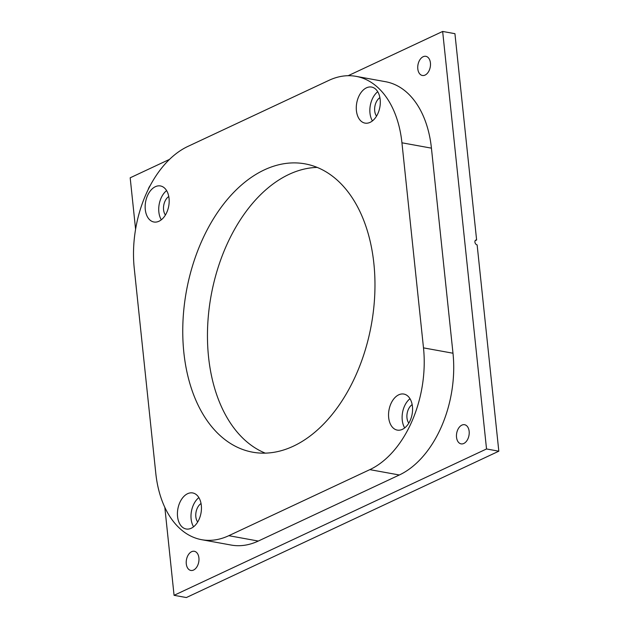 <?xml version="1.0" encoding="UTF-8"?>
<svg xmlns="http://www.w3.org/2000/svg" width="629" height="629" viewBox="0 0 629 629"><rect width="100%" height="100%" fill="white"/><g stroke="black" fill="none" stroke-linecap="round" stroke-linejoin="round"><path stroke-width="0.94" d="M425.078 75.079A9.734 6.243 100.3 0 1 422.374 75.48A9.734 6.243 100.3 0 1 417.742 66.839A9.734 6.243 100.3 0 1 423.152 56.72A9.734 6.243 100.3 0 1 425.857 56.319A9.734 6.243 100.3 0 1 430.488 64.96A9.734 6.243 100.3 0 1 425.078 75.079M463.801 443.476A9.734 6.243 100.3 0 1 461.096 443.87A9.734 6.243 100.3 0 1 456.465 435.237A9.734 6.243 100.3 0 1 461.875 425.118A9.734 6.243 100.3 0 1 464.579 424.717A9.734 6.243 100.3 0 1 469.21 433.35A9.734 6.243 100.3 0 1 463.801 443.476M193.559 570.047A9.734 6.243 100.3 0 1 190.854 570.448A9.734 6.243 100.3 0 1 186.223 561.815A9.734 6.243 100.3 0 1 191.633 551.688A9.734 6.243 100.3 0 1 194.337 551.287A9.734 6.243 100.3 0 1 198.968 559.928A9.734 6.243 100.3 0 1 193.559 570.047M148.169 189.565A9.734 6.243 100.3 0 1 150.229 185.531M398.747 394.808A18.32 11.747 -79.7 0 0 388.565 413.851A18.32 11.747 -79.7 0 0 397.284 430.102A18.32 11.747 -79.7 0 0 402.371 429.355A18.32 11.747 -79.7 0 0 412.553 410.312A18.32 11.747 -79.7 0 0 403.834 394.061A18.32 11.747 -79.7 0 0 398.747 394.808M409.99 398.715A18.32 11.747 -79.7 0 0 404.691 427.909M412.16 404.628A11.039 7.084 -79.7 0 0 408.803 423.136M366.479 87.816A18.32 11.747 -79.7 0 0 356.297 106.859A18.32 11.747 -79.7 0 0 365.017 123.111A18.32 11.747 -79.7 0 0 370.111 122.356A18.32 11.747 -79.7 0 0 380.286 103.313A18.32 11.747 -79.7 0 0 371.566 87.061A18.32 11.747 -79.7 0 0 366.479 87.816M377.73 91.724A18.32 11.747 -79.7 0 0 372.423 120.91M379.892 97.637A11.039 7.084 -79.7 0 0 376.535 116.145M155.355 186.703A18.32 11.747 -79.7 0 0 145.173 205.746A18.32 11.747 -79.7 0 0 153.893 221.998A18.32 11.747 -79.7 0 0 158.98 221.243A18.32 11.747 -79.7 0 0 169.162 202.2A18.32 11.747 -79.7 0 0 160.442 185.948A18.32 11.747 -79.7 0 0 155.355 186.703M166.599 190.611A18.32 11.747 -79.7 0 0 161.299 219.796M168.769 196.523A11.039 7.084 -79.7 0 0 165.403 215.032M187.615 493.694A18.32 11.747 -79.7 0 0 177.441 512.737A18.32 11.747 -79.7 0 0 186.16 528.989A18.32 11.747 -79.7 0 0 191.247 528.242A18.32 11.747 -79.7 0 0 201.429 509.199A18.32 11.747 -79.7 0 0 192.71 492.947A18.32 11.747 -79.7 0 0 187.615 493.694M198.866 497.602A18.32 11.747 -79.7 0 0 193.567 526.795M201.036 503.514A11.039 7.084 -79.7 0 0 197.671 522.023M265.265 453.139A146.526 93.988 100.3 0 1 208.254 316.985A146.526 93.988 100.3 0 1 289.041 174.367A146.526 93.988 100.3 0 1 317.165 167.4M293.381 446.173A146.526 93.988 100.3 0 1 252.677 452.188A146.526 93.988 100.3 0 1 182.937 322.197A146.526 93.988 100.3 0 1 264.345 169.877A146.526 93.988 100.3 0 1 305.049 163.862A146.526 93.988 100.3 0 1 374.79 293.853A146.526 93.988 100.3 0 1 293.381 446.173M348.151 75.708L442.651 31.45L454.932 33.683L476.617 239.987A2.602 1.816 64.9 0 0 475.776 240.081A2.602 1.816 64.9 0 0 475.021 242.652A2.602 1.816 64.9 0 0 477.136 244.893L498.821 451.197L486.531 448.964L174.068 595.317L164.822 507.351M442.651 31.45L486.531 448.964M498.821 451.197L186.349 597.55L174.068 595.317M135.589 229.231L130.179 177.803L169.531 159.373M476.617 239.987L475.154 240.671M431.431 148.153L401.939 142.799A97.684 62.656 -79.7 0 0 356.061 76.353L385.553 81.707A97.684 62.656 100.3 0 1 431.431 148.153L452.99 353.231A97.684 62.656 100.3 0 1 399.329 474.989L258.299 541.05A97.684 62.656 100.3 0 1 231.157 545.06L201.665 539.698A97.684 62.656 -79.7 0 0 228.807 535.688L369.836 469.635A97.684 62.656 -79.7 0 0 423.49 347.868L452.99 353.231M401.939 142.799L423.49 347.868M356.061 76.353A97.684 62.656 -79.7 0 0 328.92 80.363L187.89 146.415A97.684 62.656 -79.7 0 0 134.236 268.182L155.788 473.26A97.684 62.656 -79.7 0 0 201.665 539.698M399.329 474.989L369.836 469.635M228.807 535.688L258.299 541.05"/></g></svg>
